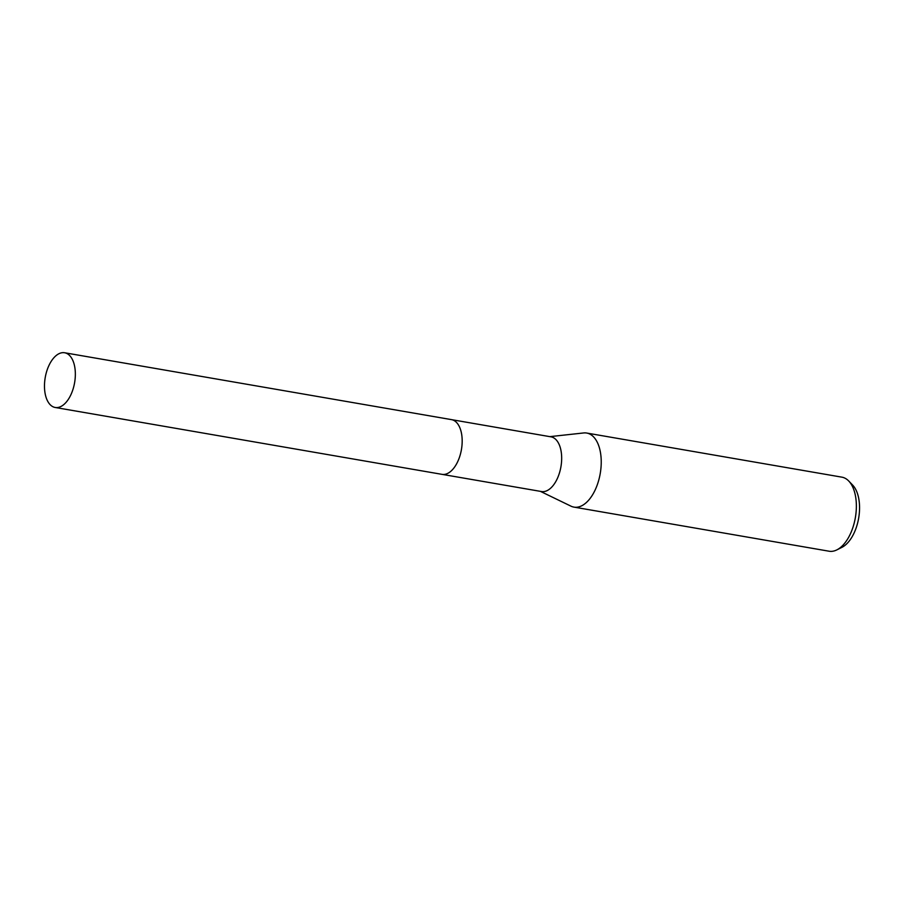 <?xml version="1.0" encoding="UTF-8"?>
<svg xmlns="http://www.w3.org/2000/svg" width="904" height="904" viewBox="0 0 904 904"><rect width="100%" height="100%" fill="white"/><g stroke="black" fill="none" stroke-linecap="round" stroke-linejoin="round"><path stroke-width="1.36" d="M454.35 467.391A27.764 14.916 -80.2 0 0 460.757 430.327M447.751 473.368A27.764 14.916 -80.2 0 0 461.435 449.537A27.764 14.916 -80.2 0 0 456.543 422.484M541.451 491.539A27.764 14.916 -80.2 0 0 541.507 491.539A27.764 14.916 -80.2 0 0 541.552 491.55A27.764 14.916 -80.2 0 0 560.943 466.679A27.764 14.916 -80.2 0 0 550.965 436.835A27.764 14.916 -80.2 0 0 550.909 436.824M540.377 491.347L570.978 506.161A37.584 20.193 -80.2 0 0 573.938 507.11A37.584 20.193 -80.2 0 0 574.006 507.133A37.584 20.193 -80.2 0 0 600.245 473.459A37.584 20.193 -80.2 0 0 586.73 433.05A37.584 20.193 -80.2 0 0 586.662 433.039A37.584 20.193 -80.2 0 0 583.622 432.959L549.835 436.643M829.002 551.203A37.584 20.193 -80.2 0 0 829.07 551.214A37.584 20.193 -80.2 0 0 829.137 551.237A37.584 20.193 -80.2 0 0 836.833 549.892A37.584 20.193 -80.2 0 0 855.365 517.63A37.584 20.193 -80.2 0 0 848.743 481.018A37.584 20.193 -80.2 0 0 841.873 477.154A37.584 20.193 -80.2 0 0 841.805 477.142M836.833 549.892L841.906 547.349A33.968 18.249 -80.2 0 0 858.653 518.195A33.968 18.249 -80.2 0 0 852.675 485.109L848.743 481.018M45.2 377.68A27.764 14.916 -80.2 0 0 55.189 407.478A27.764 14.916 -80.2 0 0 74.625 382.573A27.764 14.916 -80.2 0 0 64.647 352.763A27.764 14.916 -80.2 0 0 45.2 377.68M55.189 407.478L442.011 474.351A27.764 14.916 -80.2 0 0 461.458 449.435A27.764 14.916 -80.2 0 0 451.469 419.625L64.647 352.763M451.819 419.693L550.965 436.835M586.73 433.05L841.873 477.154M573.938 507.11L829.07 551.214M442.361 474.408L541.507 491.539"/></g></svg>
